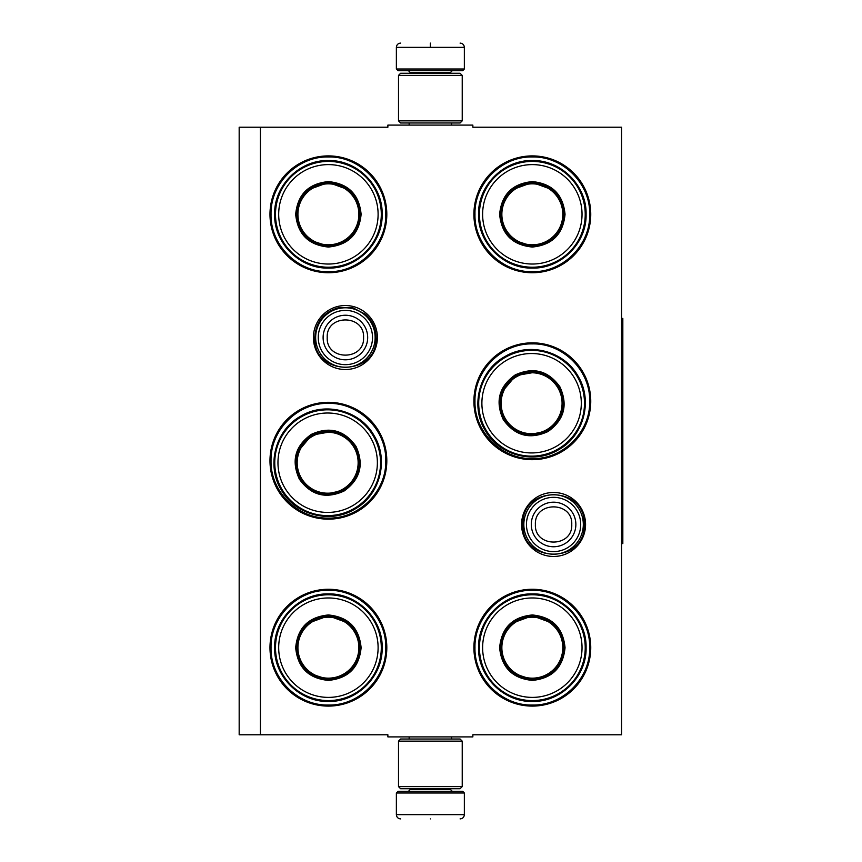 <?xml version="1.0" encoding="UTF-8"?>
<svg xmlns="http://www.w3.org/2000/svg" width="862" height="862" viewBox="0 0 862 862"><rect width="100%" height="100%" fill="white"/><g stroke="black" fill="none" stroke-linecap="round" stroke-linejoin="round"><path stroke-width="1.29" d="M260.421 127.22L387.878 127.22L387.878 125.098L472.85 125.098L472.85 127.22L621.556 127.22L621.556 734.78L472.85 734.78L472.85 736.902L387.878 736.902L387.878 734.78L260.421 734.78L260.421 127.22L239.173 127.22L239.173 734.78L260.421 734.78M585.567 524.473A31.991 31.991 0 0 1 553.576 556.464A31.991 31.991 0 0 1 521.585 524.473A31.991 31.991 0 0 1 553.576 492.482A31.991 31.991 0 0 1 585.567 524.473M377.384 337.527A31.991 31.991 0 0 1 345.393 369.518A31.991 31.991 0 0 1 313.402 337.527A31.991 31.991 0 0 1 345.393 305.536A31.991 31.991 0 0 1 377.384 337.527M386.812 647.685A58.422 58.422 0 0 1 328.4 706.097A58.422 58.422 0 0 1 269.978 647.685A58.422 58.422 0 0 1 328.4 589.263A58.422 58.422 0 0 1 386.812 647.685M386.812 460.739A58.422 58.422 0 0 1 328.4 519.161A58.422 58.422 0 0 1 269.978 460.739A58.422 58.422 0 0 1 328.4 402.317A58.422 58.422 0 0 1 386.812 460.739M386.812 214.315A58.422 58.422 0 0 1 328.4 272.737A58.422 58.422 0 0 1 269.978 214.315A58.422 58.422 0 0 1 328.4 155.903A58.422 58.422 0 0 1 386.812 214.315M590.75 647.685A58.422 58.422 0 0 1 532.328 706.097A58.422 58.422 0 0 1 473.906 647.685A58.422 58.422 0 0 1 532.328 589.263A58.422 58.422 0 0 1 590.75 647.685M590.75 401.261A58.422 58.422 0 0 1 532.328 459.683A58.422 58.422 0 0 1 473.906 401.261A58.422 58.422 0 0 1 532.328 342.839A58.422 58.422 0 0 1 590.75 401.261M590.75 214.315A58.422 58.422 0 0 1 532.328 272.737A58.422 58.422 0 0 1 473.906 214.315A58.422 58.422 0 0 1 532.328 155.903A58.422 58.422 0 0 1 590.75 214.315M328.4 403.384C359.045 402.597 386.542 430.095 385.756 460.739C386.542 491.394 359.045 518.881 328.4 518.094C297.746 518.881 270.259 491.394 271.034 460.739C270.259 430.095 297.746 402.597 328.4 403.384M532.328 343.906C562.983 343.119 590.47 370.606 589.683 401.261C590.47 431.905 562.983 459.403 532.328 458.616C501.684 459.403 474.186 431.905 474.973 401.261C474.186 370.606 501.684 343.119 532.328 343.906M532.328 156.959C562.983 156.173 590.47 183.671 589.683 214.315C590.47 244.97 562.983 272.457 532.328 271.681C501.684 272.457 474.186 244.97 474.973 214.315C474.186 183.671 501.684 156.173 532.328 156.959M328.4 705.041C297.746 705.827 270.259 678.329 271.034 647.685C270.259 617.03 297.746 589.543 328.4 590.319C359.045 589.543 386.542 617.03 385.756 647.685C386.542 678.329 359.045 705.827 328.4 705.041M532.328 590.319C562.983 589.543 590.47 617.03 589.683 647.685C590.47 678.329 562.983 705.827 532.328 705.041C501.684 705.827 474.186 678.329 474.973 647.685C474.186 617.03 501.684 589.543 532.328 590.319M328.4 271.681C297.746 272.457 270.259 244.97 271.034 214.315C270.259 183.671 297.746 156.173 328.4 156.959C359.045 156.173 386.542 183.671 385.756 214.315C386.542 244.97 359.045 272.457 328.4 271.681M375.132 337.527A29.739 29.739 0 0 1 345.393 367.266A29.739 29.739 0 0 1 315.654 337.527A29.739 29.739 0 0 1 345.393 307.788A29.739 29.739 0 0 1 375.132 337.527M372.524 337.527A27.131 27.131 0 0 1 345.393 364.658A27.131 27.131 0 0 1 318.261 337.527A27.131 27.131 0 0 1 345.393 310.395A27.131 27.131 0 0 1 372.524 337.527M583.315 524.473A29.739 29.739 0 0 1 553.576 554.212A29.739 29.739 0 0 1 523.837 524.473A29.739 29.739 0 0 1 553.576 494.734A29.739 29.739 0 0 1 583.315 524.473M580.708 524.473A27.131 27.131 0 0 1 553.576 551.605A27.131 27.131 0 0 1 526.445 524.473A27.131 27.131 0 0 1 553.576 497.342A27.131 27.131 0 0 1 580.708 524.473M464.349 69.014L462.657 70.716L398.072 70.716L396.369 69.014L464.349 69.014L464.349 47.345C464.101 44.77 462.678 43.348 460.103 43.1M430.364 43.1C468.734 43.1 468.734 43.1 430.364 43.1C391.994 43.1 391.994 43.1 430.364 43.1M430.364 43.251L430.364 47.022M396.369 792.986L464.349 792.986L462.657 791.284L398.072 791.284L396.369 792.986L396.369 814.655C396.628 817.23 398.039 818.652 400.625 818.9M430.364 818.9C468.734 818.9 468.734 818.9 430.364 818.9C391.994 818.9 391.994 818.9 430.364 818.9M398.503 786.607L462.226 786.607L460.103 788.73L400.625 788.73L398.503 786.607L398.503 741.148L400.625 739.025L460.103 739.025L462.226 741.148L398.503 741.148M462.226 75.393L398.503 75.393L400.625 73.27L460.103 73.27L462.226 75.393L462.226 120.852L398.503 120.852L400.625 122.975L460.103 122.975L462.226 120.852M328.4 181.602C348.27 183.541 359.174 194.446 361.113 214.315C359.174 234.195 348.27 245.099 328.4 247.038C308.521 245.099 297.616 234.195 295.677 214.315C297.616 194.446 308.521 183.541 328.4 181.602M348.894 189.931L328.4 182.453C347.752 184.349 358.366 194.963 360.262 214.315C358.366 233.677 347.752 244.291 328.4 246.187C309.038 244.291 298.424 233.677 296.528 214.315C298.424 194.963 309.038 184.349 328.4 182.453L307.896 189.931M328.4 161.42A52.894 52.894 0 0 0 275.495 214.315A52.894 52.894 0 0 0 328.4 267.22A52.894 52.894 0 0 0 381.295 214.315A52.894 52.894 0 0 0 328.4 161.42M328.4 164.61A49.705 49.705 0 0 0 278.685 214.315A49.705 49.705 0 0 0 328.4 264.031A49.705 49.705 0 0 0 378.106 214.315A49.705 49.705 0 0 0 328.4 164.61M309.663 240.099L328.4 246.187M328.4 268.082C299.664 268.825 273.89 243.052 274.633 214.315C273.89 185.589 299.664 159.815 328.4 160.558C357.127 159.815 382.9 185.589 382.157 214.315C382.9 243.052 357.127 268.825 328.4 268.082M328.4 183.843A30.482 30.482 0 0 1 358.872 214.315A30.482 30.482 0 0 1 328.4 244.797A30.482 30.482 0 0 1 297.918 214.315A30.482 30.482 0 0 1 328.4 183.843M328.4 182.981A31.334 31.334 0 0 1 359.734 214.315A31.334 31.334 0 0 1 328.4 245.648A31.334 31.334 0 0 1 297.067 214.315A31.334 31.334 0 0 1 328.4 182.981M311.311 434.383C329.489 426.13 344.38 430.116 355.995 446.365C364.249 464.543 360.262 479.434 344.024 491.049C325.847 499.303 310.945 495.316 299.329 479.078C291.076 460.901 295.073 445.999 311.311 434.383M333.228 431.345L311.732 435.127C329.435 427.078 343.949 430.968 355.263 446.785C363.301 464.489 359.411 479.003 343.593 490.316C325.89 498.355 311.387 494.465 300.073 478.647C292.035 460.944 295.914 446.441 311.732 435.127L297.713 451.85M301.215 416.906A52.894 52.894 0 0 0 281.852 489.163A52.894 52.894 0 0 0 354.11 508.526A52.894 52.894 0 0 0 373.472 436.269A52.894 52.894 0 0 0 301.215 416.906M302.81 419.675A49.705 49.705 0 0 0 284.622 487.569A49.705 49.705 0 0 0 352.515 505.768A49.705 49.705 0 0 0 370.714 437.864A49.705 49.705 0 0 0 302.81 419.675M324.338 494.411L343.593 490.316M354.551 509.28C330.038 524.279 294.836 514.851 281.109 489.594C266.099 465.092 275.538 429.879 300.784 416.152C325.297 401.153 360.499 410.592 374.227 435.838C389.225 460.351 379.797 495.553 354.551 509.28M312.432 436.323A30.482 30.482 0 0 1 354.056 447.475A30.482 30.482 0 0 1 342.904 489.11A30.482 30.482 0 0 1 301.269 477.957A30.482 30.482 0 0 1 312.432 436.323M312.001 435.579A31.334 31.334 0 0 1 354.799 447.055A31.334 31.334 0 0 1 343.335 489.853A31.334 31.334 0 0 1 300.526 478.388A31.334 31.334 0 0 1 312.001 435.579M328.4 614.962C348.27 616.901 359.174 627.805 361.113 647.685C359.174 667.554 348.27 678.459 328.4 680.398C308.521 678.459 297.616 667.554 295.677 647.685C297.616 627.805 308.521 616.901 328.4 614.962M348.894 623.291L328.4 615.813C347.752 617.709 358.366 628.323 360.262 647.685C358.366 667.037 347.752 677.651 328.4 679.547C309.038 677.651 298.424 667.037 296.528 647.685C298.424 628.323 309.038 617.709 328.4 615.813L307.896 623.291M328.4 594.78A52.894 52.894 0 0 0 275.495 647.685A52.894 52.894 0 0 0 328.4 700.58A52.894 52.894 0 0 0 381.295 647.685A52.894 52.894 0 0 0 328.4 594.78M328.4 597.969A49.705 49.705 0 0 0 278.685 647.685A49.705 49.705 0 0 0 328.4 697.39A49.705 49.705 0 0 0 378.106 647.685A49.705 49.705 0 0 0 328.4 597.969M309.663 673.459L328.4 679.547M328.4 701.442C299.664 702.185 273.89 676.411 274.633 647.685C273.89 618.948 299.664 593.175 328.4 593.918C357.127 593.175 382.9 618.948 382.157 647.685C382.9 676.411 357.127 702.185 328.4 701.442M328.4 617.203A30.482 30.482 0 0 1 358.872 647.685A30.482 30.482 0 0 1 328.4 678.157A30.482 30.482 0 0 1 297.918 647.685A30.482 30.482 0 0 1 328.4 617.203M328.4 616.352A31.334 31.334 0 0 1 359.734 647.685A31.334 31.334 0 0 1 328.4 679.019A31.334 31.334 0 0 1 297.067 647.685A31.334 31.334 0 0 1 328.4 616.352M532.328 181.602C552.197 183.541 563.101 194.446 565.041 214.315C563.101 234.195 552.197 245.099 532.328 247.038C512.459 245.099 501.555 234.195 499.615 214.315C501.555 194.446 512.459 183.541 532.328 181.602M552.833 189.931L532.328 182.453C551.68 184.349 562.304 194.963 564.19 214.315C562.304 233.677 551.68 244.291 532.328 246.187C512.976 244.291 502.352 233.677 500.466 214.315C502.352 194.963 512.976 184.349 532.328 182.453L511.823 189.931M532.328 161.42A52.894 52.894 0 0 0 479.434 214.315A52.894 52.894 0 0 0 532.328 267.22A52.894 52.894 0 0 0 585.223 214.315A52.894 52.894 0 0 0 532.328 161.42M532.328 164.61A49.705 49.705 0 0 0 482.623 214.315A49.705 49.705 0 0 0 532.328 264.031A49.705 49.705 0 0 0 582.033 214.315A49.705 49.705 0 0 0 532.328 164.61M513.601 240.099L532.328 246.187M532.328 268.082C503.602 268.825 477.828 243.052 478.561 214.315C477.828 185.589 503.602 159.815 532.328 160.558C561.054 159.815 586.828 185.589 586.095 214.315C586.828 243.052 561.054 268.825 532.328 268.082M532.328 183.843A30.482 30.482 0 0 1 562.811 214.315A30.482 30.482 0 0 1 532.328 244.797A30.482 30.482 0 0 1 501.856 214.315A30.482 30.482 0 0 1 532.328 183.843M532.328 182.981A31.334 31.334 0 0 1 563.662 214.315A31.334 31.334 0 0 1 532.328 245.648A31.334 31.334 0 0 1 500.994 214.315A31.334 31.334 0 0 1 532.328 182.981M515.239 374.905C533.416 366.652 548.318 370.638 559.934 386.876C568.187 405.054 564.201 419.956 547.952 431.571C529.774 439.825 514.883 435.838 503.268 419.589C495.014 401.412 499.001 386.521 515.239 374.905M537.166 371.867L515.67 375.638C533.373 367.6 547.887 371.49 559.201 387.307C567.239 405.011 563.349 419.514 547.532 430.828C529.828 438.877 515.314 434.987 504.001 419.169C495.962 401.466 499.852 386.952 515.67 375.638L501.652 392.361M505.154 357.428A52.894 52.894 0 0 0 485.791 429.685A52.894 52.894 0 0 0 558.048 449.048A52.894 52.894 0 0 0 577.411 376.791A52.894 52.894 0 0 0 505.154 357.428M506.748 360.187A49.705 49.705 0 0 0 488.549 428.091A49.705 49.705 0 0 0 556.453 446.279A49.705 49.705 0 0 0 574.652 378.386A49.705 49.705 0 0 0 506.748 360.187M528.266 434.922L547.532 430.828M558.479 449.802C533.966 464.801 498.764 455.362 485.037 430.116C470.038 405.603 479.466 370.401 504.723 356.674C529.225 341.675 564.438 351.103 578.165 376.349C593.164 400.862 583.736 436.075 558.479 449.802M516.36 376.845A30.482 30.482 0 0 1 557.994 387.997A30.482 30.482 0 0 1 546.842 429.632A30.482 30.482 0 0 1 505.207 418.479A30.482 30.482 0 0 1 516.36 376.845M515.929 376.101A31.334 31.334 0 0 1 558.738 387.566A31.334 31.334 0 0 1 547.262 430.375A31.334 31.334 0 0 1 504.464 418.9A31.334 31.334 0 0 1 515.929 376.101M532.328 614.962C552.197 616.901 563.101 627.805 565.041 647.685C563.101 667.554 552.197 678.459 532.328 680.398C512.459 678.459 501.555 667.554 499.615 647.685C501.555 627.805 512.459 616.901 532.328 614.962M552.833 623.291L532.328 615.813C551.68 617.709 562.304 628.323 564.19 647.685C562.304 667.037 551.68 677.651 532.328 679.547C512.976 677.651 502.352 667.037 500.466 647.685C502.352 628.323 512.976 617.709 532.328 615.813L511.823 623.291M532.328 594.78A52.894 52.894 0 0 0 479.434 647.685A52.894 52.894 0 0 0 532.328 700.58A52.894 52.894 0 0 0 585.223 647.685A52.894 52.894 0 0 0 532.328 594.78M532.328 597.969A49.705 49.705 0 0 0 482.623 647.685A49.705 49.705 0 0 0 532.328 697.39A49.705 49.705 0 0 0 582.033 647.685A49.705 49.705 0 0 0 532.328 597.969M513.601 673.459L532.328 679.547M532.328 701.442C503.602 702.185 477.828 676.411 478.561 647.685C477.828 618.948 503.602 593.175 532.328 593.918C561.054 593.175 586.828 618.948 586.095 647.685C586.828 676.411 561.054 702.185 532.328 701.442M532.328 617.203A30.482 30.482 0 0 1 562.811 647.685A30.482 30.482 0 0 1 532.328 678.157A30.482 30.482 0 0 1 501.856 647.685A30.482 30.482 0 0 1 532.328 617.203M532.328 616.352A31.334 31.334 0 0 1 563.662 647.685A31.334 31.334 0 0 1 532.328 679.019A31.334 31.334 0 0 1 500.994 647.685A31.334 31.334 0 0 1 532.328 616.352M621.556 318.412L622.827 318.412L622.827 543.588L621.556 543.588M323.11 337.527A22.283 22.283 0 0 0 345.393 359.81A22.283 22.283 0 0 0 367.675 337.527A22.283 22.283 180 0 0 345.393 315.244A22.283 22.283 180 0 0 323.11 337.527M327.215 337.527C326.073 360.984 364.712 360.984 363.57 337.527C364.701 314.08 326.073 314.08 327.215 337.527M531.294 524.473A22.283 22.283 0 0 0 553.576 546.756A22.283 22.283 0 0 0 575.859 524.473A22.283 22.283 180 0 0 553.576 502.19A22.283 22.283 180 0 0 531.294 524.473M535.388 524.473C534.257 547.92 572.885 547.92 571.754 524.473C572.885 501.016 534.257 501.016 535.388 524.473M450.546 73.27L450.546 72.419L410.183 72.419L408.48 70.716M396.369 69.014L396.369 47.345L464.349 47.345M410.183 788.73L410.183 789.581L450.546 789.581L452.248 791.284M464.349 792.986L464.349 814.655L396.369 814.655M451.559 125.098L451.559 122.975M409.159 125.098L409.159 122.975M410.183 73.27L410.183 72.419M450.546 72.419L452.248 70.716M396.369 47.345C396.628 44.77 398.039 43.348 400.625 43.1M451.559 736.902L451.559 739.025M409.159 736.902L409.159 739.025M450.546 788.73L450.546 789.581M410.183 789.581L408.48 791.284M464.349 814.655C464.101 817.23 462.689 818.652 460.103 818.9M462.226 786.607L462.226 741.148M398.503 75.393L398.503 120.852M522.922 524.473C521.025 484.929 586.128 484.918 584.231 524.473C586.128 564.017 521.025 564.017 522.922 524.473M314.738 337.527C315.804 321.763 323.95 311.753 339.175 307.518L353.011 307.842L365.294 314.221C372.287 320.427 375.864 328.196 376.047 337.527C377.944 377.082 312.841 377.071 314.738 337.527"/></g></svg>
